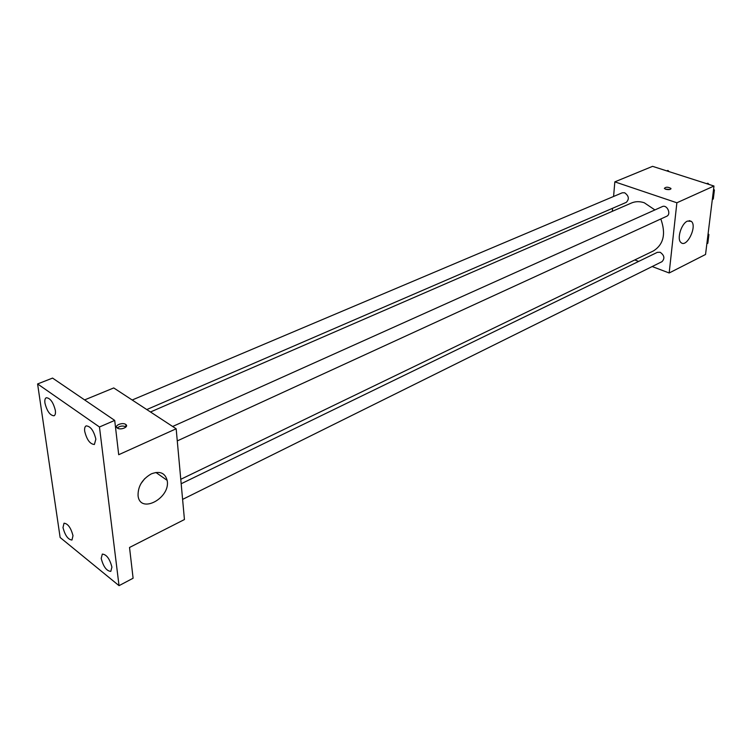 <?xml version="1.0" encoding="UTF-8"?>
<svg xmlns="http://www.w3.org/2000/svg" width="752" height="752" viewBox="0 0 752 752"><rect width="100%" height="100%" fill="white"/><g stroke="black" fill="none" stroke-linecap="round" stroke-linejoin="round"><path stroke-width="1.13" d="M613.585 196.469L614.835 181.862L652.576 166.342L713.977 186.026L705.545 254.477L669.167 272.985L652.172 266.537M612.325 211.321L612.579 208.276M654.907 209.93L644.257 202.758C639.689 201.245 635.431 201.32 631.473 203.002L150.503 411.983M180.771 479.306L653.45 250.914C663.64 244.428 666.093 233.769 660.82 218.964M638.655 261.414L634.763 259.948M614.835 181.862L676.875 202.777L669.167 272.985M182.595 499.394L661.995 261.668C664.994 258.444 664.373 255.304 660.143 252.268L657.351 252.334L181.176 483.752M146.79 409.558L626.256 202.373C629.452 199.101 628.916 195.905 624.649 192.775L622.224 192.813L132.183 400.008M172.65 426.478L662.277 206.621C667.052 204.187 671.63 214.292 666.657 216.285L177.275 440.907M676.875 202.777L713.977 186.026M687.46 221.088L691.314 221.361C697.555 226.089 686.661 248.395 680.964 242.529C676.565 239.221 681.284 223.541 687.46 221.088M665.708 189.26L664.364 188.385C665.802 186.816 668.002 186.834 670.944 188.442C670.652 189.654 668.904 189.918 665.708 189.26M665.313 189.109L669.806 189.495M84.609 399.914L113.74 387.938L176.165 428.781L184.437 519.538L129.523 547.475L133.104 578.232L119.032 585.658L60.132 537.492L37.6 383.952L52.565 378.087L114.708 420.415L118.703 454.716L176.165 428.781M37.6 383.952L99.461 426.986L114.708 420.415M99.461 426.986L119.032 585.658M151.274 473.892C159.762 470.686 165.045 472.839 167.132 480.34C171.052 497.805 140.154 514.641 138.067 495.775C137.823 486.45 142.222 479.156 151.274 473.892M117.34 428.057L117.265 428.001C113.702 425.585 122.689 421.919 125.8 424.495C129.288 426.845 120.602 430.52 117.34 428.057M117.256 428.001C120 425.858 122.933 425.482 126.063 426.873L125.8 424.495M144.713 478.667L140.897 483.705M101.2 558.445L102.319 554.092C106.54 554.468 109.736 558.802 111.916 567.093L110.807 571.379C106.587 571.022 103.381 566.707 101.2 558.445M84.694 431.253C84.365 428.339 84.854 426.544 86.17 425.876C90.531 426.215 93.765 430.652 95.861 439.168L94.395 444.479C90.033 444.159 86.8 439.751 84.694 431.253M44.951 403.11C44.565 400.149 45.017 398.353 46.304 397.714C50.299 398.109 53.317 402.367 55.357 410.479C55.714 413.403 55.263 415.17 54.003 415.8C50.017 415.424 46.991 411.194 44.951 403.11M62.98 527.603L64.023 523.204C67.906 523.627 70.895 527.782 73 535.687L71.966 540.03C68.094 539.626 65.095 535.48 62.98 527.603M706.523 183.638L707.886 183.234L709.061 184.456M713.592 189.175L714.4 190.021L713.291 199.017L712.323 199.459M706.786 183.723L707.886 183.234M713.432 190.453L714.4 190.021M708.102 233.722L708.892 234.558L707.82 243.253L706.871 243.733M707.942 235.028L708.892 234.558M666.686 170.864L667.973 170.45L669.111 171.644M666.864 170.92L667.973 170.45M670.897 188.949L670.944 188.442M689.18 220.627L691.314 221.361M155.89 472.463L167.132 480.34"/></g></svg>
